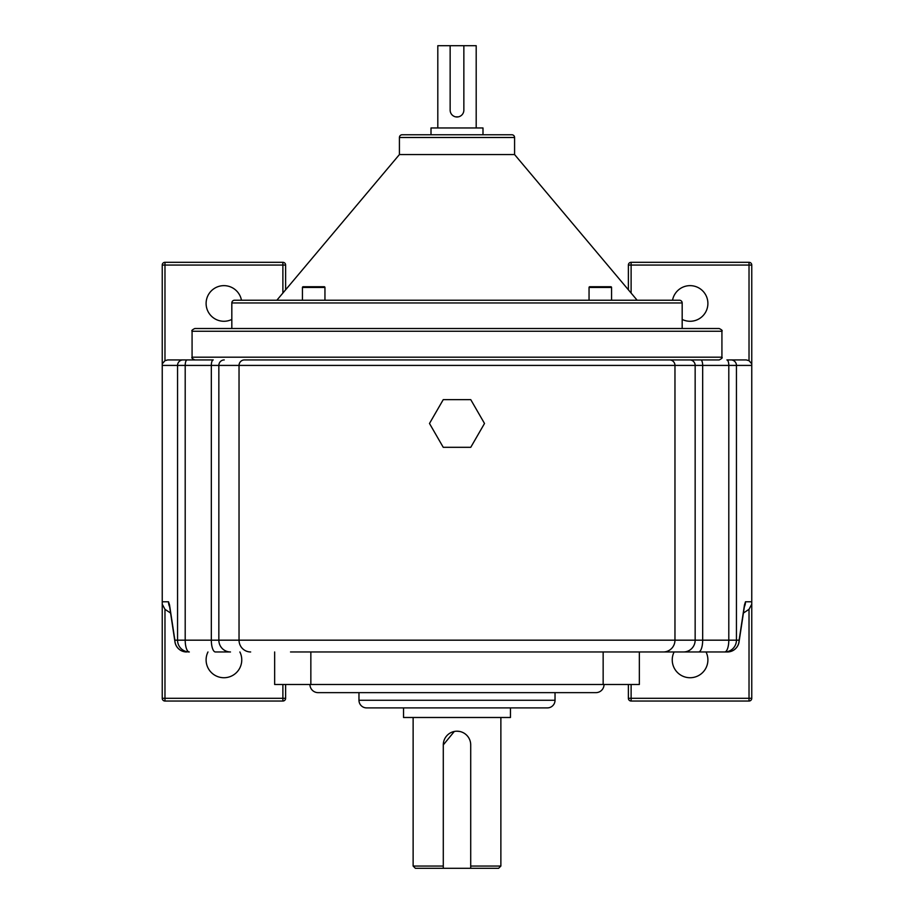 <?xml version="1.0" encoding="UTF-8"?>
<svg xmlns="http://www.w3.org/2000/svg" width="914" height="914" viewBox="0 0 914 914"><rect width="100%" height="100%" fill="white"/><g stroke="black" fill="none" stroke-linecap="round" stroke-linejoin="round"><path stroke-width="1.37" d="M682.175 319.432A17.823 17.823 0 0 0 707.893 303.448A17.823 17.823 0 0 0 672.544 300.226M674.109 651.968A17.823 17.823 0 0 0 690.07 677.731A17.823 17.823 0 0 0 706.031 651.968M231.825 319.432A17.823 17.823 0 0 1 206.107 303.448A17.823 17.823 0 0 1 241.456 300.226M239.891 651.968A17.823 17.823 0 0 1 223.93 677.731A17.823 17.823 0 0 1 207.969 651.968M358.974 692.641L358.974 700.273A7.62 7.62 0 0 0 366.594 707.893L547.406 707.893A7.62 7.62 0 0 0 555.027 700.273L555.027 692.641M309.96 684.506A8.135 8.135 0 0 0 318.095 692.641L595.905 692.641A8.135 8.135 0 0 0 604.04 684.506M628.375 289.807L628.375 265.06A2.742 2.742 0 0 1 631.117 262.318L749.023 262.318A2.742 2.742 0 0 1 751.765 265.06L751.765 365.417L736.444 365.417L736.444 640.177L739.118 640.177A11.791 10.18 -171.4 0 1 739.038 641.948A11.791 11.791 0 0 1 727.373 651.968L290.515 651.968M470.641 743.55L470.71 744.91A13.71 13.71 0 0 0 457 731.2A13.71 13.71 0 0 0 443.29 744.91L454.304 731.463M403.531 707.893L403.531 717.49L510.469 717.49L510.469 707.893M470.71 866.049L500.872 866.049L500.872 717.49M457 731.2L459.685 731.463M730.971 359.933A5.484 5.461 90 0 1 736.444 365.417L702.672 365.417L702.672 640.177L736.444 640.177A11.791 11.745 -90 0 1 724.688 651.968A11.791 4.102 -90 0 0 728.801 640.177L728.801 365.417A5.484 1.908 90 0 0 726.893 359.933L746.258 359.933L749.023 360.676L749.023 265.06L631.117 265.06L631.117 293.063M631.117 684.506L631.117 698.296L749.023 698.296L749.023 609.33L743.413 613.043M274.657 651.968L274.657 684.506L639.343 684.506L639.343 651.968M443.29 744.91L443.29 868.3L415.379 868.3L413.128 866.049L443.29 866.049M500.872 866.049L498.621 868.3L470.71 868.3L470.71 744.91M443.29 868.3L470.71 868.3M250.653 651.968A11.791 11.619 90 0 1 239.034 640.177L239.034 365.417A5.484 5.404 90 0 1 244.438 359.933L669.562 359.933A5.484 5.404 90 0 1 674.966 365.417L218.846 365.417L218.846 640.177L211.328 640.177L211.328 365.417L185.199 365.417L185.199 640.177L211.328 640.177A11.791 4.102 90 0 0 215.43 651.968L230.477 651.968A11.791 11.619 90 0 1 218.846 640.177L695.154 640.177L695.154 365.417L674.966 365.417L674.966 640.177A11.791 11.619 90 0 1 663.347 651.968M623.485 651.968L727.373 651.968A11.791 11.745 -90 0 0 739.118 640.177L744.464 604.942A11.791 10.18 -171.4 0 1 744.373 606.702L744.442 606.199M751.765 365.417L751.765 698.296L749.023 698.296L749.023 701.038L631.117 701.038L631.117 698.296L628.375 698.296L628.375 684.506M170.587 613.043L164.977 609.33L164.977 698.296L282.883 698.296L282.883 684.506M282.883 293.063L282.883 265.06L285.625 265.06L285.625 289.807M285.625 684.506L285.625 698.296A2.742 2.742 0 0 1 282.883 701.038L164.977 701.038A2.742 2.742 0 0 1 162.235 698.296L162.235 601.778L168.507 601.778A11.791 11.745 90 0 0 169.65 606.85M169.558 606.199L169.627 606.702A11.791 10.18 171.4 0 1 169.536 604.942L174.882 640.177L177.556 640.177L177.556 365.417L162.235 365.417L162.235 601.778M162.235 365.417L162.235 265.06A2.742 2.742 0 0 1 164.977 262.318L282.883 262.318A2.742 2.742 0 0 1 285.625 265.06M282.883 262.318L282.883 265.06L164.977 265.06L164.977 360.676L167.742 359.933L213.236 359.933A5.484 1.908 90 0 0 211.328 365.417L218.846 365.417A5.484 5.404 90 0 1 224.25 359.933M162.235 604.143L164.977 609.33M185.199 640.177A11.791 4.102 90 0 0 189.312 651.968A11.791 11.745 -90 0 1 177.556 640.177L185.199 640.177M749.023 609.33L751.765 604.143M744.35 606.85A11.791 11.745 -90 0 0 745.493 601.778L744.464 604.942M174.882 640.177A11.791 10.18 171.4 0 0 174.962 641.948A11.791 11.791 0 0 0 186.627 651.968A11.791 11.745 -90 0 1 174.882 640.177M164.977 360.676L162.235 363.818M751.765 363.818L749.023 360.676M628.375 698.296A2.742 2.742 0 0 0 631.117 701.038M749.023 701.038A2.742 2.742 0 0 0 751.765 698.296A2.742 2.742 0 0 1 749.023 701.038M457 359.933L719.181 359.933L457 359.933M192.077 331.256C191.312 330.685 192.226 329.771 194.819 328.514L719.181 328.514C721.774 329.771 722.688 330.685 721.923 331.256L192.077 331.256L192.077 357.191L721.923 357.191C722.688 357.751 721.774 358.665 719.181 359.933M470.756 447.312L484.511 423.479L470.756 399.647L443.244 399.647L429.489 423.479L443.244 447.312L470.756 447.312M453.184 115.838L454.361 116.466M455.652 116.855L458.348 116.855M437.806 127.96L437.806 45.7L450.145 45.7L450.145 110.137A6.855 6.855 0 0 0 457 116.992A6.855 6.855 0 0 0 463.855 110.137L463.855 45.7L476.194 45.7L476.194 127.96M682.175 302.968L231.825 302.968A2.742 2.742 0 0 1 234.567 300.226L679.433 300.226A2.742 2.742 0 0 1 682.175 302.968L682.175 328.514M511.84 134.758L482.992 134.758L482.992 127.96L431.008 127.96L431.008 134.758L402.16 134.758L511.84 134.758A2.742 2.742 0 0 1 514.582 137.5L514.582 154.557L399.418 154.557L276.851 300.226M402.16 134.758A2.742 2.742 0 0 0 399.418 137.5L399.418 154.557M611.557 287.464A0.754 0.754 0 0 0 610.815 286.722L589.793 286.722A0.754 0.754 0 0 0 589.05 287.464L589.05 300.226L611.557 300.226L611.557 287.464L589.05 287.464M324.95 300.226L324.95 287.464A0.754 0.754 0 0 0 324.207 286.722L303.185 286.722A0.754 0.754 0 0 0 302.443 287.464L302.443 300.226M231.825 302.968L231.825 328.514M514.582 154.557L637.149 300.226M463.855 45.7L450.145 45.7M317.592 286.722L309.8 286.722M600.304 286.722L593.552 286.722M358.974 700.273L555.027 700.273M310.851 684.506L310.851 651.968M603.149 684.506L603.149 651.968M745.493 601.778L751.765 601.778M169.536 604.942L168.507 601.778M187.107 359.933A5.484 1.908 90 0 0 185.199 365.417L177.556 365.417A5.484 5.461 90 0 1 183.029 359.933M698.57 651.968A11.791 4.102 90 0 0 702.672 640.177L695.154 640.177A11.791 11.619 90 0 1 683.523 651.968M700.764 359.933A5.484 1.908 90 0 1 702.672 365.417L695.154 365.417A5.484 5.404 90 0 0 689.75 359.933M164.977 262.318A2.742 2.742 0 0 0 162.235 265.06L164.977 265.06L164.977 262.318M628.375 265.06L631.117 265.06L631.117 262.318M749.023 262.318L749.023 265.06L751.765 265.06M162.235 698.296A2.742 2.742 0 0 0 164.977 701.038L164.977 698.296L162.235 698.296M285.625 698.296L282.883 698.296L282.883 701.038M514.582 137.5L399.418 137.5M324.95 287.464L302.443 287.464M413.128 866.049L413.128 717.49M169.627 606.702L174.962 641.948M739.038 641.948L744.373 606.702M721.923 331.256L721.923 357.191M192.077 357.191C191.312 357.751 192.226 358.665 194.819 359.933"/></g></svg>
